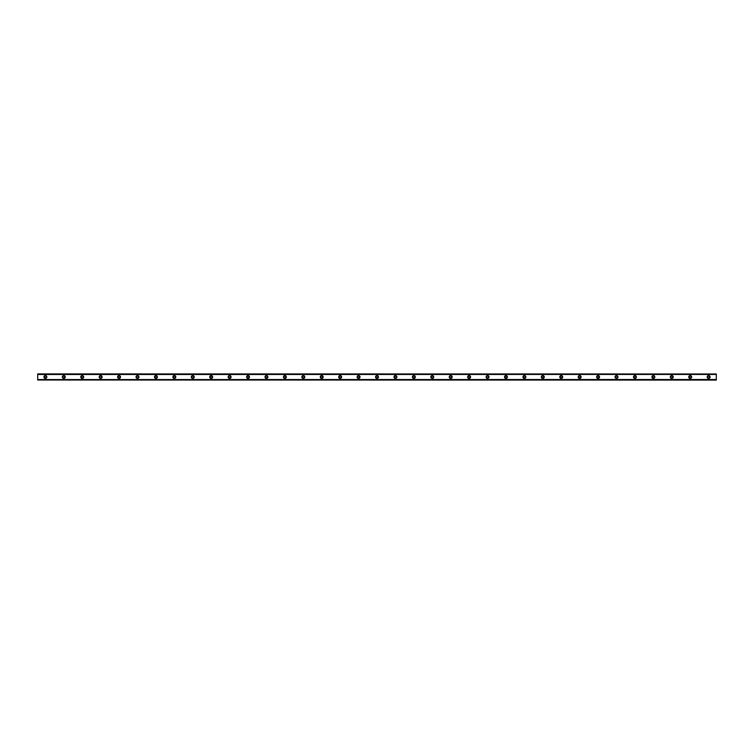 <?xml version="1.0" encoding="UTF-8"?>
<svg xmlns="http://www.w3.org/2000/svg" width="754" height="754" viewBox="0 0 754 754"><rect width="100%" height="100%" fill="white"/><g stroke="black" fill="none" stroke-linecap="round" stroke-linejoin="round"><path stroke-width="1.13" d="M45.372 377.924A0.924 0.924 0 0 1 44.458 377A0.924 0.924 0 0 1 45.372 376.076A0.924 0.924 0 0 1 46.296 377A0.924 0.924 0 0 1 45.372 377.924M708.628 377.924A0.924 0.924 0 0 1 707.704 377A0.924 0.924 0 0 1 708.628 376.076A0.924 0.924 0 0 1 709.542 377A0.924 0.924 0 0 1 708.628 377.924M690.202 377.924A0.924 0.924 0 0 1 689.279 377A0.924 0.924 0 0 1 690.202 376.076A0.924 0.924 0 0 1 691.126 377A0.924 0.924 0 0 1 690.202 377.924M671.776 377.924A0.924 0.924 0 0 1 670.853 377A0.924 0.924 0 0 1 671.776 376.076A0.924 0.924 0 0 1 672.7 377A0.924 0.924 0 0 1 671.776 377.924M653.35 377.924A0.924 0.924 0 0 1 652.436 377A0.924 0.924 0 0 1 653.35 376.076A0.924 0.924 0 0 1 654.274 377A0.924 0.924 0 0 1 653.35 377.924M634.934 377.924A0.924 0.924 0 0 1 634.01 377A0.924 0.924 0 0 1 634.934 376.076A0.924 0.924 0 0 1 635.848 377A0.924 0.924 0 0 1 634.934 377.924M616.508 377.924A0.924 0.924 0 0 1 615.584 377A0.924 0.924 0 0 1 616.508 376.076A0.924 0.924 0 0 1 617.432 377A0.924 0.924 0 0 1 616.508 377.924M598.082 377.924A0.924 0.924 0 0 1 597.159 377A0.924 0.924 0 0 1 598.082 376.076A0.924 0.924 0 0 1 599.006 377A0.924 0.924 0 0 1 598.082 377.924M579.656 377.924A0.924 0.924 0 0 1 578.742 377A0.924 0.924 0 0 1 579.656 376.076A0.924 0.924 0 0 1 580.58 377A0.924 0.924 0 0 1 579.656 377.924M561.24 377.924A0.924 0.924 0 0 1 560.316 377A0.924 0.924 0 0 1 561.24 376.076A0.924 0.924 0 0 1 562.154 377A0.924 0.924 0 0 1 561.24 377.924M542.814 377.924A0.924 0.924 0 0 1 541.89 377A0.924 0.924 0 0 1 542.814 376.076A0.924 0.924 0 0 1 543.728 377A0.924 0.924 0 0 1 542.814 377.924M524.388 377.924A0.924 0.924 0 0 1 523.464 377A0.924 0.924 0 0 1 524.388 376.076A0.924 0.924 0 0 1 525.312 377A0.924 0.924 0 0 1 524.388 377.924M505.962 377.924A0.924 0.924 0 0 1 505.048 377A0.924 0.924 0 0 1 505.962 376.076A0.924 0.924 0 0 1 506.886 377A0.924 0.924 0 0 1 505.962 377.924M487.546 377.924A0.924 0.924 0 0 1 486.622 377A0.924 0.924 0 0 1 487.546 376.076A0.924 0.924 0 0 1 488.46 377A0.924 0.924 0 0 1 487.546 377.924M469.12 377.924A0.924 0.924 0 0 1 468.196 377A0.924 0.924 0 0 1 469.12 376.076A0.924 0.924 0 0 1 470.034 377A0.924 0.924 0 0 1 469.12 377.924M450.694 377.924A0.924 0.924 0 0 1 449.77 377A0.924 0.924 0 0 1 450.694 376.076A0.924 0.924 0 0 1 451.618 377A0.924 0.924 0 0 1 450.694 377.924M432.268 377.924A0.924 0.924 0 0 1 431.354 377A0.924 0.924 0 0 1 432.268 376.076A0.924 0.924 0 0 1 433.192 377A0.924 0.924 0 0 1 432.268 377.924M413.852 377.924A0.924 0.924 0 0 1 412.928 377A0.924 0.924 0 0 1 413.852 376.076A0.924 0.924 0 0 1 414.766 377A0.924 0.924 0 0 1 413.852 377.924M395.426 377.924A0.924 0.924 0 0 1 394.502 377A0.924 0.924 0 0 1 395.426 376.076A0.924 0.924 0 0 1 396.34 377A0.924 0.924 0 0 1 395.426 377.924M377 377.924A0.924 0.924 0 0 1 376.076 377A0.924 0.924 0 0 1 377 376.076A0.924 0.924 0 0 1 377.924 377A0.924 0.924 0 0 1 377 377.924M358.574 377.924A0.924 0.924 0 0 1 357.66 377A0.924 0.924 0 0 1 358.574 376.076A0.924 0.924 0 0 1 359.498 377A0.924 0.924 0 0 1 358.574 377.924M340.148 377.924A0.924 0.924 0 0 1 339.234 377A0.924 0.924 0 0 1 340.148 376.076A0.924 0.924 0 0 1 341.072 377A0.924 0.924 0 0 1 340.148 377.924M321.732 377.924A0.924 0.924 0 0 1 320.808 377A0.924 0.924 0 0 1 321.732 376.076A0.924 0.924 0 0 1 322.646 377A0.924 0.924 0 0 1 321.732 377.924M303.306 377.924A0.924 0.924 0 0 1 302.382 377A0.924 0.924 0 0 1 303.306 376.076A0.924 0.924 0 0 1 304.23 377A0.924 0.924 0 0 1 303.306 377.924M284.88 377.924A0.924 0.924 0 0 1 283.966 377A0.924 0.924 0 0 1 284.88 376.076A0.924 0.924 0 0 1 285.804 377A0.924 0.924 0 0 1 284.88 377.924M266.454 377.924A0.924 0.924 0 0 1 265.54 377A0.924 0.924 0 0 1 266.454 376.076A0.924 0.924 0 0 1 267.378 377A0.924 0.924 0 0 1 266.454 377.924M248.038 377.924A0.924 0.924 0 0 1 247.114 377A0.924 0.924 0 0 1 248.038 376.076A0.924 0.924 0 0 1 248.952 377A0.924 0.924 0 0 1 248.038 377.924M229.612 377.924A0.924 0.924 0 0 1 228.688 377A0.924 0.924 0 0 1 229.612 376.076A0.924 0.924 0 0 1 230.535 377A0.924 0.924 0 0 1 229.612 377.924M211.186 377.924A0.924 0.924 0 0 1 210.272 377A0.924 0.924 0 0 1 211.186 376.076A0.924 0.924 0 0 1 212.11 377A0.924 0.924 0 0 1 211.186 377.924M192.76 377.924A0.924 0.924 0 0 1 191.846 377A0.924 0.924 0 0 1 192.76 376.076A0.924 0.924 0 0 1 193.684 377A0.924 0.924 0 0 1 192.76 377.924M174.344 377.924A0.924 0.924 0 0 1 173.42 377A0.924 0.924 0 0 1 174.344 376.076A0.924 0.924 0 0 1 175.258 377A0.924 0.924 0 0 1 174.344 377.924M155.918 377.924A0.924 0.924 0 0 1 154.994 377A0.924 0.924 0 0 1 155.918 376.076A0.924 0.924 0 0 1 156.841 377A0.924 0.924 0 0 1 155.918 377.924M137.492 377.924A0.924 0.924 0 0 1 136.568 377A0.924 0.924 0 0 1 137.492 376.076A0.924 0.924 0 0 1 138.416 377A0.924 0.924 0 0 1 137.492 377.924M119.066 377.924A0.924 0.924 0 0 1 118.152 377A0.924 0.924 0 0 1 119.066 376.076A0.924 0.924 0 0 1 119.99 377A0.924 0.924 0 0 1 119.066 377.924M100.65 377.924A0.924 0.924 0 0 1 99.726 377A0.924 0.924 0 0 1 100.65 376.076A0.924 0.924 0 0 1 101.564 377A0.924 0.924 0 0 1 100.65 377.924M82.224 377.924A0.924 0.924 0 0 1 81.3 377A0.924 0.924 0 0 1 82.224 376.076A0.924 0.924 0 0 1 83.147 377A0.924 0.924 0 0 1 82.224 377.924M63.798 377.924A0.924 0.924 0 0 1 62.874 377A0.924 0.924 0 0 1 63.798 376.076A0.924 0.924 0 0 1 64.721 377A0.924 0.924 0 0 1 63.798 377.924M45.372 375.539A1.461 1.461 0 0 0 43.921 377A1.461 1.461 0 0 0 45.372 378.461A1.461 1.461 0 0 0 46.833 377A1.461 1.461 0 0 0 45.372 375.539M708.628 375.539A1.461 1.461 0 0 0 707.167 377A1.461 1.461 0 0 0 708.628 378.461A1.461 1.461 0 0 0 710.079 377A1.461 1.461 0 0 0 708.628 375.539M690.202 375.539A1.461 1.461 0 0 0 688.741 377A1.461 1.461 0 0 0 690.202 378.461A1.461 1.461 0 0 0 691.663 377A1.461 1.461 0 0 0 690.202 375.539M671.776 375.539A1.461 1.461 0 0 0 670.315 377A1.461 1.461 0 0 0 671.776 378.461A1.461 1.461 0 0 0 673.237 377A1.461 1.461 0 0 0 671.776 375.539M653.35 375.539A1.461 1.461 0 0 0 651.899 377A1.461 1.461 0 0 0 653.35 378.461A1.461 1.461 0 0 0 654.811 377A1.461 1.461 0 0 0 653.35 375.539M634.934 375.539A1.461 1.461 0 0 0 633.473 377A1.461 1.461 0 0 0 634.934 378.461A1.461 1.461 0 0 0 636.385 377A1.461 1.461 0 0 0 634.934 375.539M616.508 375.539A1.461 1.461 0 0 0 615.047 377A1.461 1.461 0 0 0 616.508 378.461A1.461 1.461 0 0 0 617.969 377A1.461 1.461 0 0 0 616.508 375.539M598.082 375.539A1.461 1.461 0 0 0 596.621 377A1.461 1.461 0 0 0 598.082 378.461A1.461 1.461 0 0 0 599.543 377A1.461 1.461 0 0 0 598.082 375.539M579.656 375.539A1.461 1.461 0 0 0 578.205 377A1.461 1.461 0 0 0 579.656 378.461A1.461 1.461 0 0 0 581.117 377A1.461 1.461 0 0 0 579.656 375.539M561.24 375.539A1.461 1.461 0 0 0 559.779 377A1.461 1.461 0 0 0 561.24 378.461A1.461 1.461 0 0 0 562.691 377A1.461 1.461 0 0 0 561.24 375.539M542.814 375.539A1.461 1.461 0 0 0 541.353 377A1.461 1.461 0 0 0 542.814 378.461A1.461 1.461 0 0 0 544.275 377A1.461 1.461 0 0 0 542.814 375.539M524.388 375.539A1.461 1.461 0 0 0 522.927 377A1.461 1.461 0 0 0 524.388 378.461A1.461 1.461 0 0 0 525.849 377A1.461 1.461 0 0 0 524.388 375.539M505.962 375.539A1.461 1.461 0 0 0 504.511 377A1.461 1.461 0 0 0 505.962 378.461A1.461 1.461 0 0 0 507.423 377A1.461 1.461 0 0 0 505.962 375.539M487.546 375.539A1.461 1.461 0 0 0 486.085 377A1.461 1.461 0 0 0 487.546 378.461A1.461 1.461 0 0 0 488.997 377A1.461 1.461 0 0 0 487.546 375.539M469.12 375.539A1.461 1.461 0 0 0 467.659 377A1.461 1.461 0 0 0 469.12 378.461A1.461 1.461 0 0 0 470.581 377A1.461 1.461 0 0 0 469.12 375.539M450.694 375.539A1.461 1.461 0 0 0 449.233 377A1.461 1.461 0 0 0 450.694 378.461A1.461 1.461 0 0 0 452.155 377A1.461 1.461 0 0 0 450.694 375.539M432.268 375.539A1.461 1.461 0 0 0 430.817 377A1.461 1.461 0 0 0 432.268 378.461A1.461 1.461 0 0 0 433.729 377A1.461 1.461 0 0 0 432.268 375.539M413.852 375.539A1.461 1.461 0 0 0 412.391 377A1.461 1.461 0 0 0 413.852 378.461A1.461 1.461 0 0 0 415.303 377A1.461 1.461 0 0 0 413.852 375.539M395.426 375.539A1.461 1.461 0 0 0 393.965 377A1.461 1.461 0 0 0 395.426 378.461A1.461 1.461 0 0 0 396.887 377A1.461 1.461 0 0 0 395.426 375.539M377 375.539A1.461 1.461 0 0 0 375.539 377A1.461 1.461 0 0 0 377 378.461A1.461 1.461 0 0 0 378.461 377A1.461 1.461 0 0 0 377 375.539M358.574 375.539A1.461 1.461 0 0 0 357.113 377A1.461 1.461 0 0 0 358.574 378.461A1.461 1.461 0 0 0 360.035 377A1.461 1.461 0 0 0 358.574 375.539M340.148 375.539A1.461 1.461 0 0 0 338.697 377A1.461 1.461 0 0 0 340.148 378.461A1.461 1.461 0 0 0 341.609 377A1.461 1.461 0 0 0 340.148 375.539M321.732 375.539A1.461 1.461 0 0 0 320.271 377A1.461 1.461 0 0 0 321.732 378.461A1.461 1.461 0 0 0 323.183 377A1.461 1.461 0 0 0 321.732 375.539M303.306 375.539A1.461 1.461 0 0 0 301.845 377A1.461 1.461 0 0 0 303.306 378.461A1.461 1.461 0 0 0 304.767 377A1.461 1.461 0 0 0 303.306 375.539M284.88 375.539A1.461 1.461 0 0 0 283.419 377A1.461 1.461 0 0 0 284.88 378.461A1.461 1.461 0 0 0 286.341 377A1.461 1.461 0 0 0 284.88 375.539M266.454 375.539A1.461 1.461 0 0 0 265.003 377A1.461 1.461 0 0 0 266.454 378.461A1.461 1.461 0 0 0 267.915 377A1.461 1.461 0 0 0 266.454 375.539M248.038 375.539A1.461 1.461 0 0 0 246.577 377A1.461 1.461 0 0 0 248.038 378.461A1.461 1.461 0 0 0 249.489 377A1.461 1.461 0 0 0 248.038 375.539M229.612 375.539A1.461 1.461 0 0 0 228.151 377A1.461 1.461 0 0 0 229.612 378.461A1.461 1.461 0 0 0 231.073 377A1.461 1.461 0 0 0 229.612 375.539M211.186 375.539A1.461 1.461 0 0 0 209.725 377A1.461 1.461 0 0 0 211.186 378.461A1.461 1.461 0 0 0 212.647 377A1.461 1.461 0 0 0 211.186 375.539M192.76 375.539A1.461 1.461 0 0 0 191.309 377A1.461 1.461 0 0 0 192.76 378.461A1.461 1.461 0 0 0 194.221 377A1.461 1.461 0 0 0 192.76 375.539M174.344 375.539A1.461 1.461 0 0 0 172.883 377A1.461 1.461 0 0 0 174.344 378.461A1.461 1.461 0 0 0 175.795 377A1.461 1.461 0 0 0 174.344 375.539M155.918 375.539A1.461 1.461 0 0 0 154.457 377A1.461 1.461 0 0 0 155.918 378.461A1.461 1.461 0 0 0 157.379 377A1.461 1.461 0 0 0 155.918 375.539M137.492 375.539A1.461 1.461 0 0 0 136.031 377A1.461 1.461 0 0 0 137.492 378.461A1.461 1.461 0 0 0 138.953 377A1.461 1.461 0 0 0 137.492 375.539M119.066 375.539A1.461 1.461 0 0 0 117.615 377A1.461 1.461 0 0 0 119.066 378.461A1.461 1.461 0 0 0 120.527 377A1.461 1.461 0 0 0 119.066 375.539M100.65 375.539A1.461 1.461 0 0 0 99.189 377A1.461 1.461 0 0 0 100.65 378.461A1.461 1.461 0 0 0 102.101 377A1.461 1.461 0 0 0 100.65 375.539M82.224 375.539A1.461 1.461 0 0 0 80.763 377A1.461 1.461 0 0 0 82.224 378.461A1.461 1.461 0 0 0 83.685 377A1.461 1.461 0 0 0 82.224 375.539M63.798 375.539A1.461 1.461 0 0 0 62.337 377A1.461 1.461 0 0 0 63.798 378.461A1.461 1.461 0 0 0 65.259 377A1.461 1.461 0 0 0 63.798 375.539M37.7 380.016L716.3 380.073L37.7 380.016L716.3 379.507L37.7 379.564M37.7 373.984L716.3 373.984L37.7 373.927L37.7 379.507M716.3 373.984L37.7 374.436M37.7 374.493L716.3 374.436M716.3 374.493L716.3 379.507"/></g></svg>
